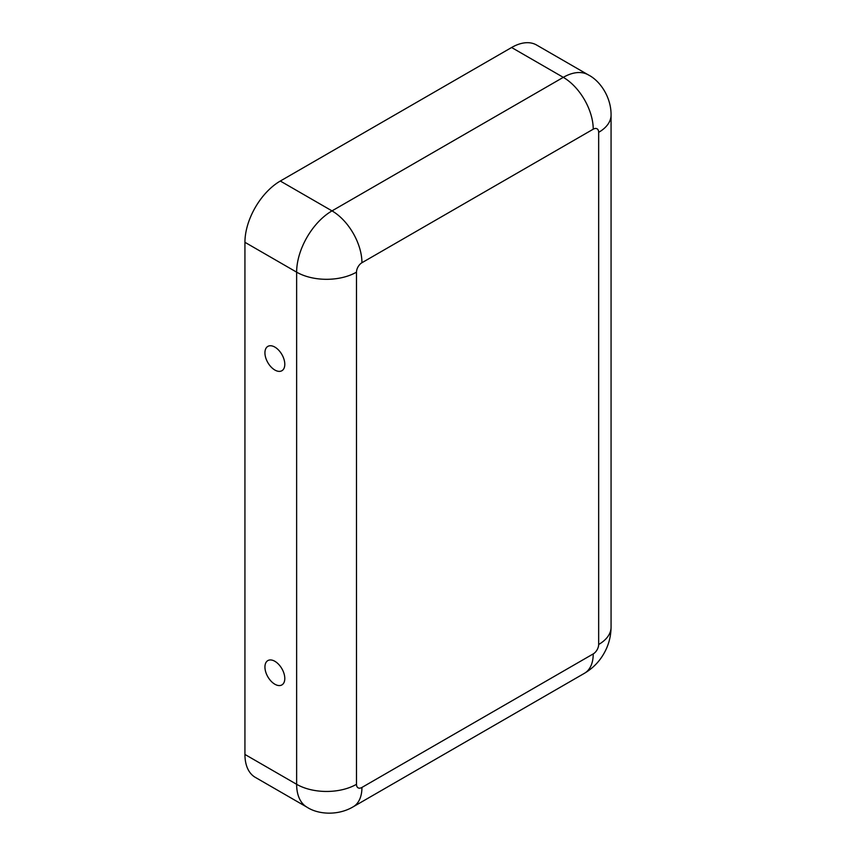 <?xml version="1.0" encoding="UTF-8"?>
<svg xmlns="http://www.w3.org/2000/svg" width="856" height="856" viewBox="0 0 856 856"><rect width="100%" height="100%" fill="white"/><g stroke="black" fill="none" stroke-linecap="round" stroke-linejoin="round"><path stroke-width="1.28" d="M280.308 181.033L332.01 210.886A42.329 24.439 -120 0 1 361.938 262.728A7.693 4.441 -60 0 0 356.492 272.154A42.329 24.439 180 0 1 296.636 272.154A50.023 28.879 -60 0 1 332.01 210.886L563.291 77.35A50.023 28.879 120 0 1 588.307 74.879L536.605 45.026A50.023 28.879 120 0 0 511.599 47.508L280.308 181.033A50.023 28.879 -60 0 0 244.934 242.302L244.934 754.446A50.023 28.879 120 0 0 255.291 777.355L306.994 807.197C318.143 814.527 337.917 815.864 353.175 806.812A42.329 24.439 60 0 0 361.938 787.434L593.229 653.909A42.329 24.439 60 0 1 584.455 673.287L353.175 806.812M274.862 684.222A14.049 8.111 -120 0 0 284.513 681.055A14.049 8.111 -120 0 0 272.497 660.254A14.049 8.111 -120 0 0 265.007 668.44A14.049 8.111 -120 0 0 274.862 684.222M274.862 347.087A14.049 8.111 60 0 1 284.513 366.86A14.049 8.111 60 0 1 274.07 369.535A14.049 8.111 60 0 1 264.964 353.763A14.049 8.111 60 0 1 272.508 346.059A14.049 8.111 60 0 1 274.862 347.087M598.665 132.338L598.665 644.482A42.329 24.439 0 0 0 611.066 627.202L611.066 115.057A42.329 24.439 0 0 1 598.665 132.338A7.693 4.441 120 0 0 593.229 129.192A42.329 24.439 -120 0 0 563.291 77.35L511.599 47.508M598.665 644.482A7.693 4.441 -60 0 1 593.229 653.909M356.492 272.154L356.492 784.299A42.329 24.439 180 0 1 296.636 784.299A50.023 28.879 120 0 0 306.994 807.197M244.934 242.302L296.636 272.154L296.636 784.299L244.934 754.446M356.492 784.299A7.693 4.441 120 0 0 361.938 787.434M361.938 262.728L593.229 129.192M611.066 627.202C610.938 636.789 608.509 645.638 603.79 653.738C599.136 661.87 592.694 668.386 584.455 673.287M588.307 74.879C600.227 80.871 611.27 97.327 611.066 115.057"/></g></svg>
